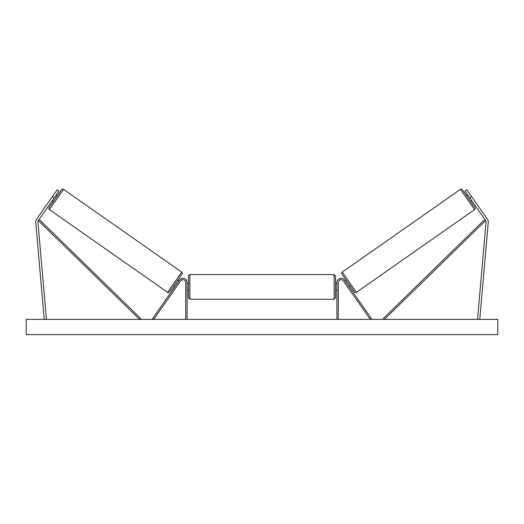 <?xml version="1.0" encoding="UTF-8"?>
<svg xmlns="http://www.w3.org/2000/svg" width="524" height="524" viewBox="0 0 524 524"><rect width="100%" height="100%" fill="white"/><g stroke="black" fill="none" stroke-linecap="round" stroke-linejoin="round"><path stroke-width="0.79" d="M187.101 319.378L187.101 282.482A4.159 4.159 0 0 0 179.529 280.091L152.582 318.579L153.715 319.378L180.662 280.89A2.777 2.777 0 0 1 185.712 282.482L185.712 319.378M35.717 221.835A4.441 4.441 0 0 0 35.73 222.222L44.232 319.378L46.44 319.182L37.944 222.032A2.22 2.22 0 0 1 38.337 220.565L139.594 319.378L140.563 318.382L39.307 219.569L38.337 220.565L54.214 197.889L52.393 196.618L36.516 219.294A4.441 4.441 0 0 0 35.717 221.835M52.393 196.618L57.168 189.799L58.989 191.07L54.214 197.889M487.484 219.294A4.441 4.441 0 0 1 488.27 222.222L479.768 319.378L477.561 319.182L486.056 222.032A2.22 2.22 0 0 0 485.663 220.565L384.406 319.378L383.437 318.382L484.693 219.569L485.663 220.565L469.786 197.889L471.607 196.618L487.484 219.294M471.607 196.618L466.832 189.799L465.011 191.07L469.786 197.889M336.899 319.378L336.899 282.482A4.159 4.159 0 0 1 344.471 280.091L371.418 318.579L370.285 319.378L343.338 280.89A2.777 2.777 0 0 0 338.288 282.482L338.288 319.378M187.101 283.451L188.483 283.451L188.483 286.916L188.483 275.958L189.871 274.576L189.871 299.263L334.129 299.263L334.129 274.576L335.517 275.958L335.517 297.874L335.517 290.388L336.899 290.388M336.899 283.451L335.517 283.451L335.517 275.958M187.101 289.327L187.101 284.512M336.899 289.327L336.899 284.512M189.871 299.263L188.483 297.874L188.483 286.916L188.483 290.388L187.101 290.388M63.568 189.367L49.407 209.593A1.389 1.389 0 0 1 49.066 207.661L61.636 189.708A1.389 1.389 0 0 1 63.568 189.367L181.736 272.107A1.389 1.389 0 0 1 182.077 274.039L169.501 291.992A1.389 1.389 0 0 1 167.569 292.333L181.736 272.107M49.407 209.593L167.569 292.333M52.223 200.731L53.363 201.524M56.206 195.046L57.339 195.845M52.832 199.86L55.596 195.917M173.798 285.855L174.937 286.654M175.547 285.783L178.304 281.84M177.78 280.176L178.913 280.969M497.8 319.378L26.2 319.378L26.2 334.633L497.8 334.633L497.8 319.378M342.264 272.107L460.432 189.367A1.389 1.389 0 0 1 462.365 189.708L474.934 207.661A1.389 1.389 0 0 1 474.593 209.593L356.431 292.333L342.264 272.107A1.389 1.389 0 0 0 341.923 274.039L354.499 291.992A1.389 1.389 0 0 0 356.431 292.333M471.777 200.731L470.637 201.524M467.794 195.046L466.661 195.845M350.202 285.855L349.063 286.654M346.22 280.176L345.087 280.969M348.453 285.783L345.696 281.84M471.168 199.86L468.404 195.917M460.432 189.367L474.593 209.593M189.871 274.576L334.129 274.576M334.129 299.263L335.517 297.874"/></g></svg>
